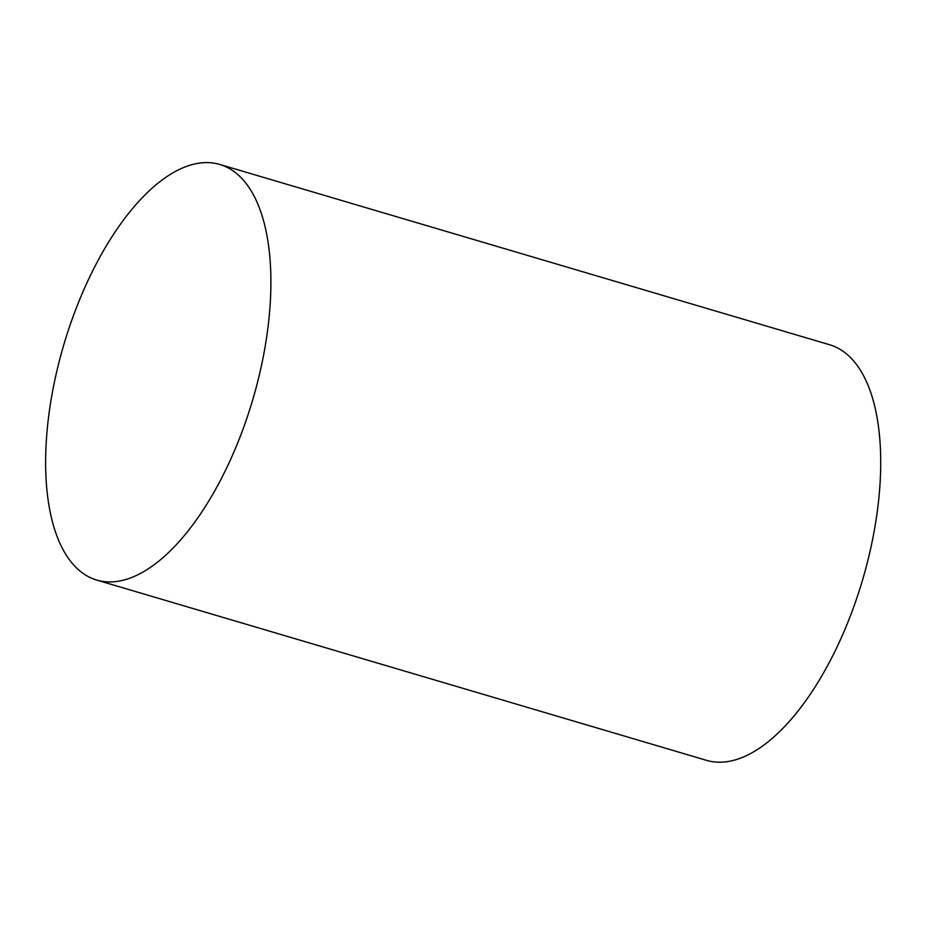 <?xml version="1.0" encoding="UTF-8"?>
<svg xmlns="http://www.w3.org/2000/svg" width="925" height="925" viewBox="0 0 925 925"><rect width="100%" height="100%" fill="white"/><g stroke="black" fill="none" stroke-linecap="round" stroke-linejoin="round"><path stroke-width="1.39" d="M57.732 367.341A216.727 98.385 -73.5 0 0 96.813 580.091A216.727 98.385 -73.5 0 0 252.617 400.155A216.727 98.385 -73.5 0 0 219.699 164.43A216.727 98.385 -73.5 0 0 57.732 367.341M96.813 580.091L706.631 760.373A216.727 98.385 -73.5 0 0 862.424 580.438A216.727 98.385 -73.5 0 0 829.505 344.713L219.699 164.43"/></g></svg>
